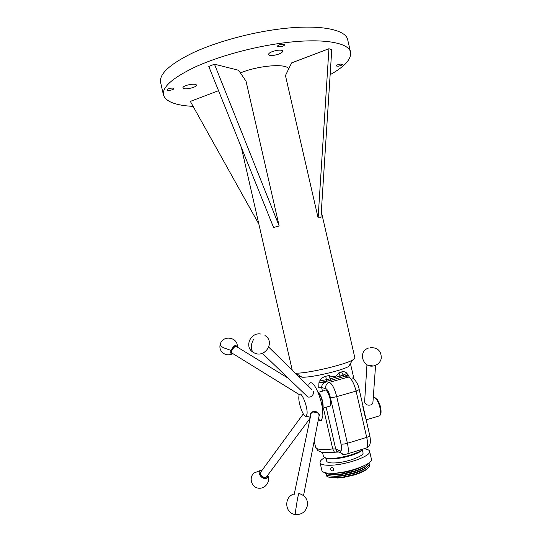 <?xml version="1.0" encoding="UTF-8"?>
<svg xmlns="http://www.w3.org/2000/svg" width="542" height="542" viewBox="0 0 542 542"><rect width="100%" height="100%" fill="white"/><g stroke="black" fill="none" stroke-linecap="round" stroke-linejoin="round"><path stroke-width="0.81" d="M333.425 474.887L332.89 474.589M333.825 476.188L335.545 476.499M332.497 470.944C330.959 470.497 330.41 469.494 330.844 467.942L331.697 467.455C333.296 467.854 333.858 468.844 333.391 470.429L332.497 470.944M188.663 88.57C193.528 87.689 196.136 86.53 196.495 85.101C196.048 84.22 194.124 83.983 190.716 84.396C185.811 85.284 183.189 86.449 182.844 87.872C183.318 88.759 185.256 88.996 188.663 88.57M338.161 66.205C340.708 65.711 342.131 65.081 342.422 64.315L340.342 64.071C337.788 64.566 336.365 65.196 336.074 65.955L338.161 66.205M273.737 55.352C279.265 54.336 282.287 52.92 282.788 51.111C282.389 50.21 280.627 49.932 277.504 50.291C271.928 51.321 268.893 52.737 268.412 54.539C268.832 55.453 270.607 55.724 273.737 55.352M280.078 46.836C282.938 46.307 284.496 45.569 284.753 44.613L282.064 44.166C279.191 44.695 277.633 45.44 277.382 46.395L280.078 46.836M170.005 90.284C172.424 89.85 173.718 89.274 173.887 88.57C173.643 88.116 172.641 87.994 170.872 88.204C168.44 88.644 167.139 89.213 166.977 89.925C167.227 90.379 168.23 90.5 170.005 90.284M368.099 365.322L373.75 366.026L375.159 365.43M366.954 364.773L364.651 401.331L364.813 402.692L367.137 404.867L368.255 405.131C370.504 405.321 372.022 404.678 372.801 403.207L372.964 401.852M231.583 352.015L232.078 349.57L234.93 346.555M288.303 378.248L236.095 346.365C234.727 346.277 233.419 347.402 232.159 349.732L231.61 352.341L232.464 353.37M233.046 353.736L232.023 354.021C230.716 353.872 230.384 352.673 231.034 350.43C233.819 345.349 235.865 344.224 237.166 347.063M303.263 413.905L260.085 472.99C261.108 476.296 263.155 477.726 266.21 477.285L266.996 476.228M267.545 475.497C267.89 477.665 266.901 478.654 264.571 478.478C259.787 477.888 256.894 470.544 261.454 470.707M313.134 411.967L317.741 412.936M319.089 415.904L318.737 413.878L317.233 412.625C314.773 411.541 312.781 411.642 311.25 412.923L294.11 494.812M293.588 494.121C283.751 497.238 284.801 513.288 295.139 514.534C301.684 514.907 305.776 511.872 307.422 505.435C307.876 501.364 306.555 498.057 303.466 495.53L298.866 493.22L297.605 498.037L295.214 513.186L295.404 514.575M378.153 416.256L379.888 415.734L380.464 414.007C380.748 409.061 379.427 404.156 376.507 399.291L373.54 397.008M375.355 397.909L377.544 399.874C380.111 404.142 381.27 408.458 381.019 412.801L380.369 414.508M299.38 376.29L301.928 377.164C310.085 377.943 341.521 370.748 348.675 366.453L350.674 364.576L353.994 379.027M349.19 376.914L348.052 374.685L343.526 376.69L330.606 380.416L318.933 382.727L318.737 387.781L321.643 387.591C321.745 384.373 323.472 382.462 326.84 381.846L329.279 382.361C332.104 383.702 334.583 388.451 336.724 396.608C333.77 397.394 331.65 397.692 330.363 397.503C329.041 392.428 327.51 389.447 325.769 388.573C325.369 385.504 326.541 383.438 329.279 382.361L348.391 377.063L345.789 376.602L348.262 377.036M325.695 376.297C323.018 377.022 321.027 378.56 319.719 380.911L326.44 379.698L325.695 376.297L329.082 375.498C333.276 377.666 336.541 376.771 338.885 372.808L341.656 371.914C343.736 371.338 345.525 371.832 347.016 373.384L343.154 375.084L341.656 371.914M295.072 373.059L295.668 373.092C305.376 373.933 343.96 365.091 352.517 360.071C354.19 359.177 354.983 358.458 354.881 357.93L354.874 357.896M288.595 69.098C287.66 63.184 258.974 65.23 240.404 72.919M330.146 74.694C344.732 66.544 351.534 59.044 350.559 52.201C348.838 42.52 322.239 37.757 282.958 42.974C253.189 46.842 219.415 56.07 196.251 66.497C172.864 77.574 161.943 87.093 163.474 95.053C165.845 101.727 175.723 105.494 193.108 106.361M347.74 39.959L347.673 39.674C345.816 29.397 319.075 23.99 279.747 28.983C249.943 32.676 216.197 41.991 193.108 52.716C169.802 64.125 158.975 74.058 160.622 82.513L163.447 94.938M337.944 451.696L337.077 451.832M322.524 452.448L323.432 456.425L324.502 457.57L326.948 458.254C334.61 459.65 355.051 454.968 361.433 450.355L360.938 451.161C354.786 455.619 335.139 460.117 327.747 458.762L325.383 458.105M363.147 449.02L360.938 451.161M319.042 416.175L318.967 416.541M310.62 414.82L310.525 414.129C310.735 412.726 311.813 411.825 313.764 411.425L316.067 411.669C318.168 412.557 319.285 413.79 319.414 415.368L319.407 415.504M310.62 413.648L310.702 414.413M307.815 397.001L307.849 397.035C310.661 397.469 312.578 396.148 313.594 393.072L313.371 391.087M306.169 395.423L307.612 396.94M298.825 396.995L299.021 395.45C300.254 388.851 307.754 405.579 307.077 413.654L306.338 416.168C304.103 418.783 298.303 403.831 298.825 396.995M308.689 385.084C309.448 382.428 310.851 382.008 312.89 383.831C316.826 387.286 321.921 401.155 322.754 410.951L322.869 416.1L321.433 420.382C320.613 421.026 319.59 420.782 318.364 419.65M318.283 392.347L324.644 390.565C325.396 389.481 326.487 390.199 327.91 392.72C330.417 398.255 331.223 402.672 330.342 405.972L329.075 406.337M332.341 473.261L335.816 473.281C346.162 472.543 355.281 470.171 363.181 466.167M325.789 472.848C327.077 474.142 330.234 474.717 335.247 474.562L341.772 473.938L354.834 470.951C363.12 468.207 367.808 465.537 368.892 462.929M329.021 474.236L336.182 474.88L342.293 474.291L354.529 471.493C360.369 469.602 364.387 467.638 366.595 465.592M325.756 472.841C325.383 475.192 328.669 476.296 335.613 476.161L342.422 475.503L354.935 472.638C365.721 468.979 370.382 465.734 368.926 462.909M329.428 475.829L336.548 476.472L342.923 475.856L354.644 473.173C360.572 471.276 364.664 469.284 366.92 467.197M326.121 474.379C325.722 476.757 329.014 477.881 335.979 477.759L343.079 477.062L355.017 474.331C366.006 470.632 370.755 467.339 369.271 464.447M336.914 478.071L343.56 477.421L354.746 474.86C360.769 472.949 364.935 470.937 367.252 468.81M326.006 458.363L326.623 461.052C327.077 462.495 329.821 463.125 334.868 462.936C346.629 462.55 364.475 455.991 363.025 452.712L363.018 452.678M324.638 457.651C321.372 459.548 319.848 461.215 320.071 462.651C320.668 464.602 324.373 465.463 331.189 465.219C347.226 464.731 371.649 455.734 369.617 451.303C369.258 449.962 367.341 449.122 363.865 448.796M320.078 462.692L321.853 470.456C322.47 472.495 326.189 473.423 333.025 473.241C349.095 472.875 373.485 463.735 371.406 459.108L371.399 459.054M361.71 470.476L363.126 469.447M362.822 406.541L365.484 418.139M343.526 376.69L343.154 375.084L340.051 376.094L338.885 372.808M345.789 376.602L348.052 374.685M318.933 382.727L326.84 381.846M329.082 375.498L330.241 378.804L326.44 379.698L326.812 381.311M330.606 380.416L330.241 378.804L340.051 376.094L340.417 377.699M263.602 352.767L267.037 350.078M264.313 477.461C262.572 477.075 261.291 476.072 260.472 474.44M363.276 467.597L362.916 468.098M318.113 217.931L320.932 217.688L331.751 49.762L328.933 48.712L291.623 62.899L285.451 75.541L318.113 217.931L328.933 48.712M258.886 224.192L190.337 101.401L218.534 90.683M279.164 225.973L214.456 64.186L238.602 70.27L246.041 81.219L279.164 225.973L273.568 227.471L208.785 66.463L214.456 64.186M237.179 347.07C238.629 337.835 224.002 334.455 220.587 343.215C219.706 344.441 220.608 345.932 223.297 347.686L231.034 350.43M267.694 475.3C270.648 480.747 266 488.369 259.713 488.22C252.044 488.66 248.141 478.024 254.015 473.024L260.119 470.585L261.603 470.51M253.886 338.879C250.797 344.129 250.472 348.553 252.931 352.158L253.263 352.503M338.682 452.035L324.279 452.699L321.481 452.224L317.897 450.639L315.6 447.265L316.874 448.586C319.617 449.813 324.902 449.921 332.734 448.918L323.364 407.984M320.085 382.517L319.719 380.911M347.375 374.976L347.016 373.384M322.788 407.523L322.815 404.596C322.063 399.224 320.6 395.213 318.418 392.564M318.242 392.286L320.295 394.861C322.233 398.946 323.174 402.855 323.12 406.595L322.781 408.092M365.504 448.288L366.812 447.882C367.835 445.917 367.801 442.414 366.71 437.374L356.101 391.1L359.231 389.603C358.282 384.4 356.019 380.518 352.442 377.964M359.231 389.603L369.786 435.605C369.773 436.134 368.75 436.723 366.71 437.374L347.415 443.275L336.724 396.608L356.101 391.1C353.953 383.011 351.385 378.336 348.391 377.063M334.522 452.394L331.074 452.719M339.956 452.624L336.812 451.174L337.097 451.682L334.502 452.38L332.734 448.918L335.694 448.979L340.051 450.971C341.663 451.262 341.975 448.932 341.006 443.973L330.363 397.503M345.688 454.42L345.796 454.474C344.014 454.955 342.483 454.528 341.196 453.2L336.812 451.174L335.694 448.979L326.128 407.184M341.006 443.973C342.327 444.332 344.468 444.101 347.415 443.275C348.52 448.356 348.608 451.865 347.679 453.817C342.598 455.158 343.52 454.108 341.196 453.2L340.051 450.971M325.769 388.573L321.643 387.591L322.463 391.175M331.609 467.461L330.844 467.942M368.431 348.072C356.751 351.927 363.865 370.2 375.328 365.362C378.465 364.048 380.437 361.785 381.236 358.567C381.541 351.23 377.909 347.558 370.355 347.558M220.235 344.163C219.3 347.856 220.33 350.884 223.318 353.242C226.034 355.024 228.941 355.281 232.023 354.021M260.736 334.014C250.485 332.144 244.069 346.765 252.931 352.158L254.13 352.849C265.058 358.729 275.593 341.684 264.984 335.559M311.853 389.576L268.771 347.158M348.675 366.453L352.517 360.071M301.928 377.164L295.668 373.092M321.325 211.658L354.881 357.93M327.747 458.762L326.948 458.254M310.613 413.81L310.525 414.23M322.876 406.805L322.754 410.951M322.781 408.146L330.342 405.972M354.529 471.493L354.834 470.951M342.293 474.291L341.772 473.938M354.644 473.173L354.935 472.638M342.923 475.856L342.422 475.503M354.746 474.86L355.017 474.331M343.56 477.421L343.079 477.062M362.334 449.691L363.025 452.712M369.617 451.303L371.406 459.108M306.338 416.168L310.119 417.225M318.384 419.528L321.433 420.382M350.559 52.201L347.673 39.674M369.786 435.605C370.525 439.542 370.592 442.306 369.983 443.898C370.084 444.772 369.027 446.093 366.812 447.882L347.679 453.817M241.312 147.295L292.273 370.301M299.387 376.324L299.672 377.584M309.238 419.427L309.462 420.409M314.184 441.053L315.6 447.265M381.019 412.801L380.464 414.007M379.888 415.734L366.162 419.826M319.224 415.24L303.54 495.584M307.849 397.035L262.342 353.296M309.834 418.627L266.21 477.285M299.34 394.637L231.861 353.005M372.882 402.95L375.586 365.261"/></g></svg>
